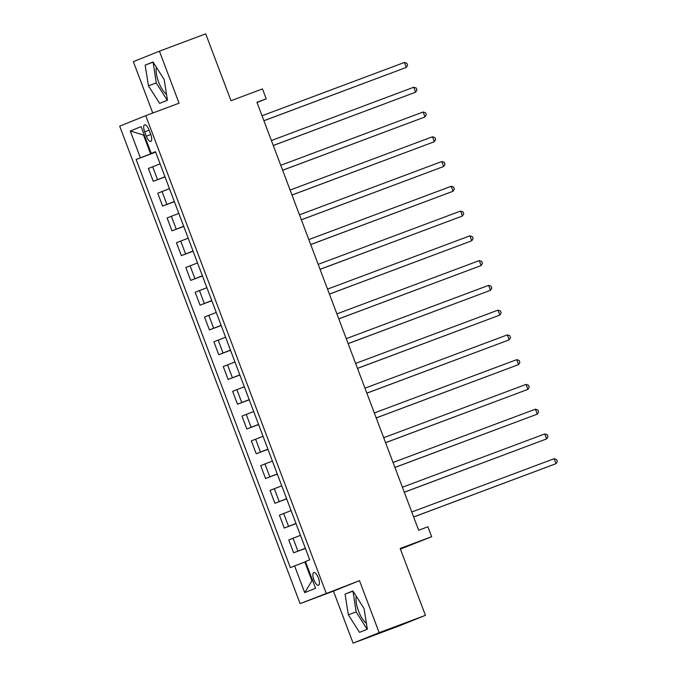 <?xml version="1.0" encoding="UTF-8"?>
<svg xmlns="http://www.w3.org/2000/svg" width="677" height="677" viewBox="0 0 677 677"><rect width="100%" height="100%" fill="white"/><g stroke="black" fill="none" stroke-linecap="round" stroke-linejoin="round"><path stroke-width="1.02" d="M356.229 596.2A16.519 5.915 -110.5 0 0 358.48 610.959A16.519 5.915 -110.5 0 0 366.409 623.322M318.41 577.997A6.778 2.429 -110.5 0 0 313.781 572.556A6.778 2.429 -110.5 0 0 313.9 579.808A6.778 2.429 -110.5 0 0 318.528 585.25A6.778 2.429 -110.5 0 0 318.41 577.997M166.517 94.34A16.519 5.915 69.5 0 1 158.596 81.968A16.519 5.915 69.5 0 1 156.336 67.218M400.412 549.115L431.655 536.692L427.915 526.782L418.657 530.252L256.947 102.303L266.205 98.842L262.464 88.932L230.984 100.712L205.715 33.85L159.417 51.181L133.361 61.658L152.774 113.034M353.089 643.15L399.388 625.819L425.444 615.342L379.145 632.665L359.487 580.663L300.097 603.622L333.439 591.139L353.089 643.15L379.145 632.665M326.153 593.137L145.733 115.665L119.677 126.142L300.097 603.622M144.7 131.829L146.35 136.187A6.567 2.353 -110.5 0 0 150.836 141.459A6.567 2.353 -110.5 0 0 150.717 134.427L149.067 130.069A6.567 2.353 -110.5 0 0 144.582 124.796A6.567 2.353 -110.5 0 0 144.7 131.829L149.109 130.179M140.384 157.758L130.28 131.008L143.499 135.028L144.193 134.774L143.499 135.028L150.607 153.848L136.128 159.467L290.348 567.605L304.828 561.986L311.945 580.807L312.63 580.527M130.28 131.008L141.121 126.65L151.233 153.391L155.558 151.851M294.605 565.887L304.709 592.637L315.558 588.271L305.454 561.529L309.711 559.811L155.49 151.682L151.233 153.391M431.655 536.692L400.175 548.472L425.444 615.342M145.733 115.665L179.066 103.183L159.417 51.181M257.032 102.532L266.205 98.842M155.6 151.986L150.607 153.848M305.522 561.724L304.828 561.986M136.128 159.467L155.668 152.156M160.094 163.876L148.398 168.446L153.264 181.326L165.027 176.917M305.335 548.235L293.632 552.804L305.395 548.404M293.632 552.804L288.766 539.924L300.47 535.355M295.976 523.465L284.272 528.043L296.044 523.634M284.272 528.043L279.406 515.163L291.11 510.585M286.616 498.704L274.913 503.273L286.684 498.873M274.913 503.273L270.047 490.393L281.75 485.824M277.257 473.934L265.553 478.512L277.325 474.103M265.553 478.512L260.687 465.632L272.391 461.054M267.897 449.173L256.202 453.742L267.965 449.342M256.202 453.742L251.336 440.862L263.031 436.293M258.546 424.403L246.843 428.981L258.606 424.572M246.843 428.981L241.977 416.101L253.68 411.523M249.187 399.642L237.483 404.211L249.246 399.811M237.483 404.211L232.617 391.331L244.321 386.762M239.827 374.872L228.124 379.45L239.895 375.041M228.124 379.45L223.258 366.57L234.961 362M230.468 350.111L218.764 354.68L230.535 350.28M218.764 354.68L213.898 341.8L225.602 337.231M221.108 325.341L209.413 329.919L221.176 325.51M209.413 329.919L204.539 317.039L216.242 312.469M211.757 300.58L200.053 305.149L211.816 300.749M200.053 305.149L195.188 292.278L206.891 287.7M202.398 275.81L190.694 280.388L202.457 275.979M190.694 280.388L185.828 267.508L197.532 262.938M193.038 251.049L181.334 255.618L193.097 251.218M181.334 255.618L176.469 242.747L188.172 238.169M183.679 226.279L171.975 230.857L183.746 226.448M171.975 230.857L167.109 217.977L178.813 213.407M174.319 201.518L162.615 206.087L174.387 201.687M162.615 206.087L157.749 193.216L169.453 188.638M164.96 176.756L153.264 181.326M304.709 592.637L311.945 580.807M148.458 85.827L159.611 103.369L167.456 100.213L164.156 79.514L153.01 61.971L145.157 65.127L148.458 85.827L156.243 82.916L167.278 100.281M359.487 580.663L333.439 591.139M367.34 629.195L364.04 608.505L352.895 590.962L345.05 594.118L348.35 614.818L359.495 632.352L367.34 629.195M153.12 62.149L156.243 82.916M152.943 62.216L145.157 65.127M353.005 591.131L356.127 611.906L367.162 629.271M356.127 611.906L348.35 614.818M352.827 591.207L345.05 594.118M263.92 120.751L406.276 67.421L263.903 120.709M404.406 62.47L406.843 63.266L407.596 65.246L406.276 67.421L404.406 62.47L262.033 115.759M273.28 145.521L415.636 92.19L273.263 145.479M413.765 87.231L416.203 88.035L416.947 90.016L415.636 92.19L413.765 87.231L271.392 140.528M282.639 170.282L424.995 116.952L282.622 170.24M423.117 112.001L425.562 112.797L426.307 114.777L424.995 116.952L423.117 112.001L280.752 165.29M291.99 195.052L434.346 141.721L291.982 195.01M432.476 136.762L434.922 137.558L435.666 139.547L434.346 141.721L432.476 136.762L290.103 190.059M301.35 219.813L443.706 166.483L301.333 219.771M441.836 161.532L444.273 162.328L445.026 164.308L443.706 166.483L441.836 161.532L299.462 214.821M310.709 244.583L453.065 191.244L310.692 244.541M451.195 186.293L453.632 187.089L454.385 189.078L453.065 191.244L451.195 186.293L308.822 239.582M320.069 269.344L462.425 216.014L320.052 269.302M460.555 211.063L462.992 211.859L463.745 213.839L462.425 216.014L460.555 211.063L318.182 264.352M329.428 294.114L471.784 240.775L329.411 294.072M469.906 235.824L472.351 236.62L473.096 238.6L471.784 240.775L469.906 235.824L327.541 289.113M338.788 318.875L481.135 265.545L338.771 318.833M479.265 260.594L481.711 261.39L482.456 263.37L481.135 265.545L479.265 260.594L336.901 313.883M348.139 343.645L490.495 290.306L348.122 343.603M488.625 285.355L491.07 286.151L491.815 288.131L490.495 290.306L488.625 285.355L346.252 338.644M357.498 368.406L499.854 315.076L357.481 368.364M497.984 310.125L500.421 310.921L501.175 312.901L499.854 315.076L497.984 310.125L355.611 363.414M366.858 393.176L509.214 339.837L366.841 393.134M507.344 334.887L509.781 335.682L510.534 337.662L509.214 339.837L507.344 334.887L364.971 388.175M376.217 417.937L518.574 364.607L376.2 417.895M516.703 359.656L519.141 360.452L519.885 362.432L518.574 364.607L516.703 359.656L374.33 412.945M385.577 442.707L527.933 389.368L385.56 442.665M526.054 384.418L528.5 385.213L529.245 387.193L527.933 389.368L526.054 384.418L383.69 437.706M394.936 467.468L537.284 414.138L394.919 467.426M535.414 409.179L537.86 409.983L538.604 411.963L537.284 414.138L535.414 409.179L393.041 462.476M404.287 492.238L546.644 438.899L404.271 492.187M544.773 433.949L547.211 434.744L547.964 436.724L546.644 438.899L544.773 433.949L402.4 487.237M413.647 517L556.003 463.669L413.63 516.957M554.133 458.71L556.57 459.514L557.323 461.494L556.003 463.669L554.133 458.71L411.76 512.007M157.521 179.608L152.655 166.737M166.88 204.378L162.015 191.498M176.24 229.139L171.374 216.268M185.591 253.909L180.725 241.029M194.951 278.67L190.085 265.799M204.31 303.44L199.444 290.56M213.67 328.201L208.804 315.321M223.029 352.971L218.163 340.091M232.389 377.732L227.523 364.852M241.74 402.502L236.874 389.622M251.099 427.263L246.233 414.383M260.459 452.033L255.593 439.153M269.818 476.794L264.952 463.914M279.178 501.564L274.312 488.684M288.537 526.325L283.671 513.445M297.888 551.095L293.023 538.215M150.759 134.537L146.35 136.187"/></g></svg>
